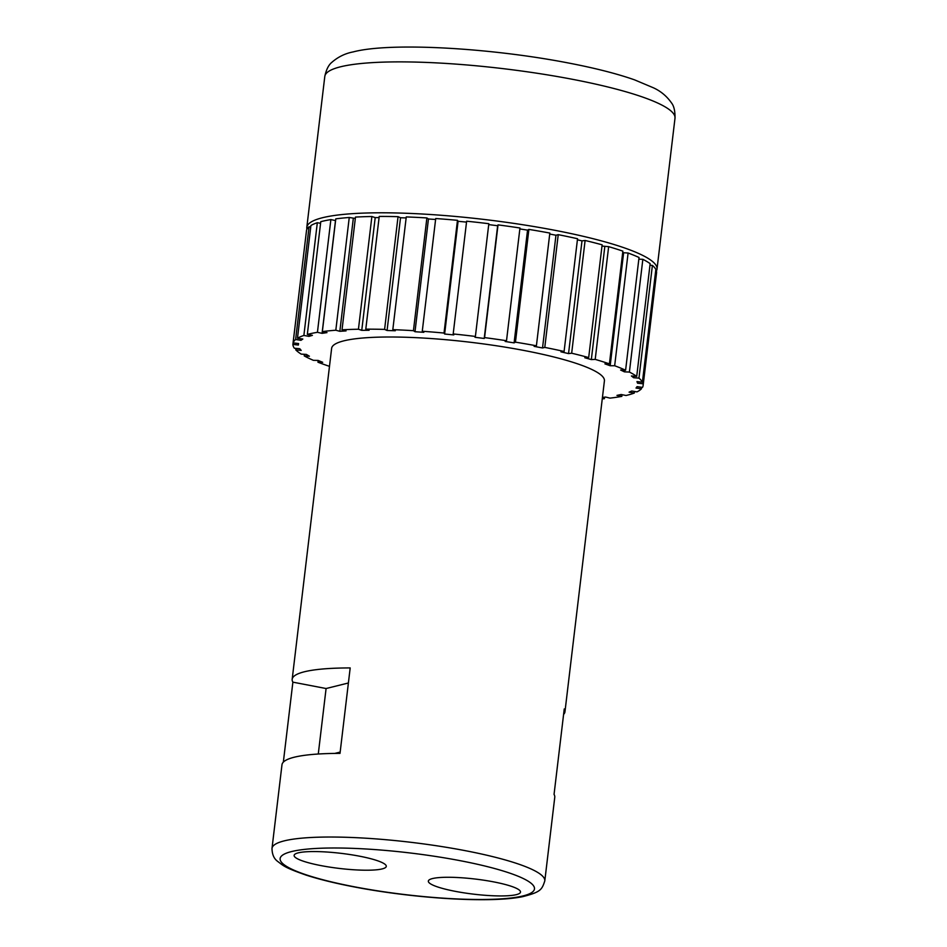 <?xml version="1.0" encoding="UTF-8"?>
<svg xmlns="http://www.w3.org/2000/svg" width="947" height="947" viewBox="0 0 947 947"><rect width="100%" height="100%" fill="white"/><g stroke="black" fill="none" stroke-linecap="round" stroke-linejoin="round"><path stroke-width="1.42" d="M656.366 271.02A176.343 28.872 -173.2 0 0 657.005 269.137A176.343 28.872 -173.2 0 0 554.492 230.228A176.343 28.872 -173.2 0 0 306.804 227.375A176.343 28.872 -173.2 0 0 306.935 229.233M359.315 856.147A46.403 7.6 -173.2 0 0 294.126 855.39A46.403 7.6 -173.2 0 0 321.104 865.629A46.403 7.6 -173.2 0 0 386.281 866.387A46.403 7.6 -173.2 0 0 359.315 856.147M493.529 881.858A46.403 7.6 -173.2 0 0 428.34 881.112A46.403 7.6 -173.2 0 0 455.318 891.352A46.403 7.6 -173.2 0 0 520.495 892.098A46.403 7.6 -173.2 0 0 493.529 881.858M563.583 714.44A137.362 22.491 -173.2 0 0 564.957 711.813A137.362 22.491 -173.2 0 0 564.246 708.948L554.054 794.403A137.362 22.491 6.8 0 1 554.764 797.279L544.797 880.923A137.362 22.491 6.8 0 0 464.953 850.607A137.362 22.491 6.8 0 0 272.002 848.394L281.981 764.75A137.362 22.491 -173.2 0 1 340.009 753.386L350.189 667.931A137.362 22.491 6.8 0 0 292.173 679.295A137.362 22.491 6.8 0 0 292.883 682.16L283.342 762.122M564.957 711.813L604.411 380.895A137.362 22.491 -173.2 0 0 524.579 350.579A137.362 22.491 -173.2 0 0 331.628 348.366L292.173 679.295M558.233 234.667A176.343 28.872 -173.2 0 1 577.54 238.739L564.092 351.467A176.343 28.872 -173.2 0 0 544.785 347.407L558.233 234.667L555.96 235.235L549.734 234.039M588.691 357.564L602.138 244.823A176.343 28.872 -173.2 0 0 585.104 240.479L571.668 353.219A176.343 28.872 -173.2 0 1 588.691 357.564L584.82 357.753L591.33 359.588L595.201 359.398L608.649 246.658L601.984 246.066M595.201 359.398A176.343 28.872 -173.2 0 1 609.418 363.873L622.866 251.144A176.343 28.872 -173.2 0 0 608.649 246.658M625.6 370.218L639.036 257.489A176.343 28.872 -173.2 0 0 628.098 253.015L614.662 365.743A176.343 28.872 -173.2 0 1 625.6 370.218L620.616 370.017L624.416 371.851L629.4 372.053L642.847 259.324L638.846 259.158M629.4 372.053A176.343 28.872 -173.2 0 1 636.715 376.385L650.151 263.645A176.343 28.872 -173.2 0 0 642.847 259.324M642.409 382.174L655.845 269.433A176.343 28.872 -173.2 0 0 652.4 265.397L638.953 378.125A176.343 28.872 -173.2 0 1 642.409 382.174L636.952 381.594L637.556 383.192L643.013 383.76L656.46 271.031L655.667 270.949M641.628 387.276L641.45 388.791L636.017 388.057L637.059 386.66L642.492 387.394A176.343 28.872 -173.2 0 0 643.12 385.5L656.567 272.772A176.343 28.872 -173.2 0 0 656.46 271.031M643.12 385.5A176.343 28.872 -173.2 0 0 643.013 383.76M634.502 391.466L634.312 393.041L629.08 392.165L631.744 391.004L636.976 391.88A176.343 28.872 -173.2 0 0 641.45 388.791M622.037 394.686L621.836 396.367L616.959 395.384L621.149 394.508L626.026 395.491A176.343 28.872 -173.2 0 0 634.312 393.041M602.446 397.385L605.654 397.053L609.998 398.119A176.343 28.872 -173.2 0 0 621.836 396.367M604.588 397.172L604.411 398.687A176.343 28.872 -173.2 0 1 602.268 398.865M317.932 362.192L322.69 362.299L318.156 360.44L317.932 362.192A176.343 28.872 -173.2 0 0 329.485 366.335M304.425 354.308L304.236 355.918A176.343 28.872 -173.2 0 0 313.398 360.334L318.156 360.44M295.973 348.389L295.795 349.917A176.343 28.872 -173.2 0 0 301.193 354.119L306.366 354.415L309.397 356.214L304.236 355.918M306.366 231.66L292.895 344.388A176.343 28.872 -173.2 0 0 294.363 348.236L299.761 348.721L301.193 350.402L295.795 349.917M310.734 227.031L309.065 226.783A176.343 28.872 -173.2 0 0 306.556 230.157L293.108 342.885A176.343 28.872 -173.2 0 1 295.618 339.511L300.98 340.316L302.839 339.038L297.476 338.233L310.924 225.504A176.343 28.872 -173.2 0 1 317.328 222.711L303.88 335.451A176.343 28.872 -173.2 0 0 297.476 338.233M309.065 226.783L295.618 339.511M335.581 220.592L330.87 219.586A176.343 28.872 -173.2 0 0 320.773 221.693L307.325 334.433A176.343 28.872 -173.2 0 1 317.434 332.314L322.063 333.344L326.975 332.61L322.347 331.592L335.783 218.864A176.343 28.872 -173.2 0 1 349.254 217.49L335.818 330.231A176.343 28.872 -173.2 0 0 322.347 331.592M330.87 219.586L317.434 332.314M379.096 217.573L375.201 217.609L371.887 216.508A176.343 28.872 -173.2 0 0 355.48 217.088L342.033 329.816A176.343 28.872 -173.2 0 1 358.44 329.236L361.754 330.349L369.093 330.278L365.791 329.165L379.226 216.437A176.343 28.872 -173.2 0 1 398.048 216.662L384.6 329.39A176.343 28.872 -173.2 0 0 365.791 329.165M371.887 216.508L358.44 329.236M435.596 219.467L428.446 218.994L426.884 217.94A176.343 28.872 -173.2 0 0 406.263 216.922L392.816 329.651A176.343 28.872 -173.2 0 1 413.437 330.681L414.999 331.722L423.83 332.314L422.267 331.261L435.715 218.532A176.343 28.872 -173.2 0 1 457.472 220.32L444.025 333.048A176.343 28.872 -173.2 0 0 422.267 331.261M426.884 217.94L413.437 330.681M475.394 336.445L488.83 223.705A176.343 28.872 -173.2 0 0 466.634 221.207L453.187 333.948A176.343 28.872 -173.2 0 1 475.394 336.445L475.015 337.298L484.213 338.47L484.58 337.606L498.027 224.877L497.649 225.741L488.723 224.605M484.58 337.606A176.343 28.872 -173.2 0 1 506.515 340.731L519.962 228.002A176.343 28.872 -173.2 0 0 498.027 224.877M340.162 752.084L334.753 753.421M564.092 351.467L560.967 351.846L568.543 353.598L571.668 353.219M536.404 345.797A176.343 28.872 -173.2 0 0 515.452 342.151L528.888 229.411A176.343 28.872 -173.2 0 1 549.84 233.069L536.404 345.797L534.132 346.365L542.524 347.975L544.785 347.407M506.515 340.731L505.177 341.465L514.103 342.873L515.452 342.151M444.025 333.048L444.628 334.019L453.791 334.918L453.187 333.948M384.6 329.39L387.074 330.491L395.301 330.752L392.816 329.651M335.818 330.231L339.843 331.308L346.069 330.905L342.033 329.816M303.88 335.451L308.959 336.374L312.403 335.356L307.325 334.433M292.895 344.388L298.364 345.051L298.577 343.548L293.108 342.885M602.351 398.178L604.411 398.687M636.715 376.385L631.412 375.983L633.65 377.735L638.953 378.125M609.418 363.873L604.92 363.873L610.164 365.743L614.662 365.743M585.104 240.479L581.991 240.869L577.41 239.804M628.098 253.015L622.676 252.671M652.4 265.397L649.973 265.207M320.571 223.314L317.328 222.711M355.314 218.437L349.254 217.49M406.145 217.928L400.522 217.751L398.048 216.662M466.528 222.107L458.076 221.29L457.472 220.32M528.888 229.411L527.55 230.133L519.844 228.925M348.401 682.988L326.088 688.528L318.275 754.025M326.088 688.528L292.883 682.16M555.96 235.235L542.524 347.975M527.55 230.133L514.103 342.873M497.649 225.741L484.213 338.47M458.076 221.29L444.628 334.019M428.446 218.994L414.999 331.722M400.522 217.751L387.074 330.491M375.201 217.609L361.754 330.349M353.29 218.579L339.843 331.308M335.498 220.604L322.063 333.344M309.148 334.765L308.959 336.374M301.158 338.789L300.98 340.316M298.542 343.536L298.364 345.051M637.733 381.677L637.556 383.192M633.839 376.172L633.65 377.735M624.618 370.182L624.416 371.851M623.6 253.003L610.164 365.743M604.778 246.859L591.33 359.588M581.991 240.869L568.543 353.598M354.58 886.842A128.082 20.964 -173.2 0 0 523.075 895.921A128.082 20.964 -173.2 0 0 460.041 860.657A128.082 20.964 -173.2 0 0 291.558 851.566A128.082 20.964 -173.2 0 0 354.58 886.842M324.797 76.458C326.23 69.676 328.573 64.976 331.817 62.36C338.067 56.903 345.193 53.423 353.207 51.907C390.164 42.094 490.155 47.812 568.342 62.976C594.905 68.066 616.971 73.688 634.537 79.844L653.335 87.763C660.698 91.113 666.759 96.156 671.506 102.915C673.992 106.04 675.152 111.142 674.998 118.221A176.343 28.872 -173.2 0 0 572.497 79.311A176.343 28.872 -173.2 0 0 324.797 76.458L306.804 227.375M272.002 848.394C272.073 854.336 273.943 858.669 277.625 861.379C283.555 865.818 284.171 867.428 306.023 875.087C319.186 879.337 335.155 883.267 353.918 886.866C413.437 898.383 489.717 903.391 522.566 896.691C540.725 892.074 541.862 889.801 544.797 880.923M674.998 118.221L657.005 269.137"/></g></svg>
